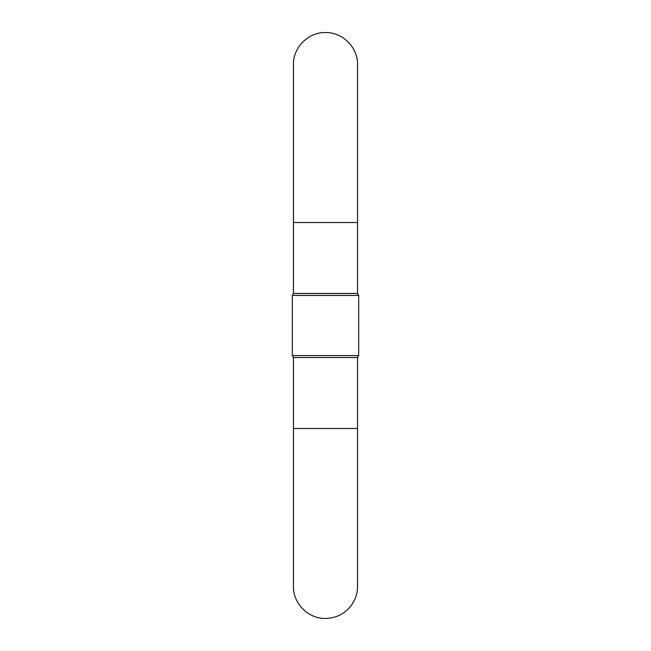 <?xml version="1.0" encoding="UTF-8"?>
<svg xmlns="http://www.w3.org/2000/svg" width="651" height="651" viewBox="0 0 651 651"><rect width="100%" height="100%" fill="white"/><g stroke="black" fill="none" stroke-linecap="round" stroke-linejoin="round"><path stroke-width="0.98" d="M293.455 357.545L293.455 428.488L357.545 428.488L357.545 357.545L293.455 357.545L292.315 355.56L358.685 355.56L358.685 295.44L292.315 295.44L292.315 355.56M293.455 293.463L293.455 222.512L357.545 222.512L357.545 293.463L293.455 293.463L292.315 295.44M293.455 222.512L293.455 64.595C293.015 47.466 308.379 32.111 325.5 32.55C342.621 32.111 357.985 47.466 357.545 64.595L357.545 222.512L357.545 64.595M293.455 428.488L293.455 586.396C293.015 603.534 308.379 618.889 325.5 618.45C335.851 618.222 344.289 614.08 350.816 606.048C355.234 600.246 357.48 593.704 357.545 586.405L357.545 428.488L357.545 586.405M357.545 293.463L358.685 295.44M357.545 357.545L358.685 355.56"/></g></svg>
